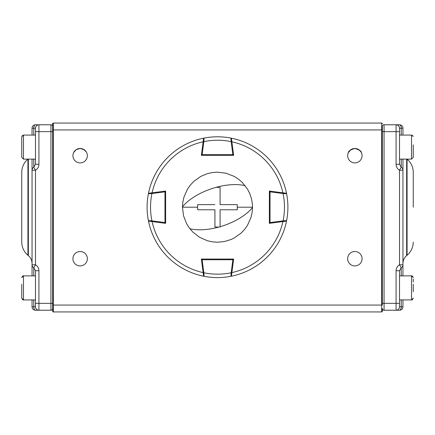 <?xml version="1.0" encoding="UTF-8"?>
<svg xmlns="http://www.w3.org/2000/svg" width="435" height="435" viewBox="0 0 435 435"><rect width="100%" height="100%" fill="white"/><g stroke="black" fill="none" stroke-linecap="round" stroke-linejoin="round"><path stroke-width="0.65" d="M27.927 255.274L27.932 159.118C23.914 162.603 21.859 167.002 21.75 172.314L21.75 242.083C21.859 247.395 23.914 251.794 27.927 255.274L28.346 255.622C30.755 257.71 31.989 260.347 32.054 263.534M33.772 275.882L33.772 267.759L35.485 270.728L35.485 303.353L52.657 303.353L52.657 308.507L52.657 126.493A1.718 1.718 0 0 0 50.938 124.774L50.938 310.226L38.922 310.226A3.436 3.436 0 0 1 35.485 306.789A3.436 3.436 0 0 0 38.922 310.226L38.922 270.728A6.868 6.868 0 0 0 35.485 264.784L32.054 264.784L32.054 275.882M32.054 299.922L32.054 306.789A3.436 3.436 0 0 0 35.485 310.226L38.922 310.226M32.054 159.118L32.054 264.784A3.436 3.436 0 0 0 33.772 267.759L35.485 270.728L38.922 270.728A6.868 6.868 0 0 0 35.485 264.784L35.485 170.215A6.868 6.868 0 0 0 38.922 164.272L38.922 124.774L35.485 124.774A3.436 3.436 0 0 0 32.054 128.211L32.054 135.078M35.485 131.647L52.657 131.647L52.657 126.493A1.718 1.718 0 0 0 50.938 124.774L38.922 124.774C36.834 124.981 35.692 126.123 35.485 128.211L35.485 164.272L33.772 167.241A3.436 3.436 0 0 0 32.054 170.215L35.485 170.215L33.772 167.241L33.772 159.118M35.485 303.353L35.485 306.789L33.772 306.789L33.772 299.922M33.772 135.078L33.772 128.211L35.485 128.211A3.436 3.436 0 0 1 35.746 126.9A3.436 3.436 0 0 0 35.556 127.537A3.436 3.436 0 0 1 35.746 126.9A3.436 3.436 0 0 0 35.485 128.211C35.692 126.123 36.834 124.981 38.922 124.774A3.436 3.436 0 0 0 37.611 125.035A3.436 3.436 0 0 1 38.922 124.774M35.752 126.895A3.436 3.436 0 0 1 36.067 126.302A3.436 3.436 0 0 0 35.752 126.895A3.436 3.436 0 0 1 36.491 125.786A3.436 3.436 0 0 0 36.067 126.302A3.436 3.436 0 0 1 36.491 125.786A3.436 3.436 0 0 0 35.752 126.895A3.436 3.436 0 0 1 36.491 125.786M36.496 125.78A3.436 3.436 0 0 1 37.013 125.356A3.436 3.436 0 0 0 36.496 125.78A3.436 3.436 0 0 1 37.013 125.356A3.436 3.436 0 0 0 36.496 125.78A3.436 3.436 0 0 1 38.247 124.845A3.436 3.436 0 0 0 37.013 125.356A3.436 3.436 0 0 1 38.247 124.845M50.938 310.226A1.718 1.718 0 0 0 52.657 308.507M406.654 159.118L406.654 255.622L407.073 255.274L407.068 159.118C411.086 162.603 413.141 167.002 413.25 172.314L413.25 207.196M384.062 310.226A1.718 1.718 0 0 1 382.343 308.507L382.343 311.253A0.685 0.685 0 0 1 381.653 311.938L53.347 311.938A0.685 0.685 0 0 1 52.657 311.253L52.657 123.747A0.685 0.685 0 0 1 53.347 123.061L381.653 123.061L381.653 129.929L53.347 129.929L53.347 305.071L381.653 305.071L381.653 129.929L382.343 129.929L382.343 126.493A1.718 1.718 0 0 1 384.062 124.774L384.062 310.226L396.078 310.226A3.436 3.436 0 0 0 399.515 306.789L399.515 303.353L399.515 306.789A3.436 3.436 0 0 1 396.078 310.226L396.078 270.728A6.868 6.868 0 0 1 399.515 264.784L402.946 264.784L402.946 275.882M384.062 124.774L399.515 124.774A3.436 3.436 0 0 1 402.946 128.211L402.946 135.078M402.946 159.118L402.946 264.784A3.436 3.436 0 0 1 401.228 267.759L399.515 270.728L399.515 303.353L382.343 303.353M402.946 299.922L402.946 306.789A3.436 3.436 0 0 1 399.515 310.226L396.078 310.226A3.436 3.436 0 0 0 399.515 306.789L401.228 306.789L401.228 299.922M382.343 131.647L399.515 131.647L399.515 164.272L401.228 167.241A3.436 3.436 0 0 1 402.946 170.215L399.515 170.215A6.868 6.868 0 0 1 396.078 164.272L396.078 124.774C398.166 124.981 399.308 126.123 399.515 128.211L399.515 131.647L399.515 128.211A3.436 3.436 0 0 0 396.078 124.774A3.436 3.436 0 0 1 399.515 128.211C399.308 126.123 398.166 124.981 396.078 124.774M362.078 155.686A7.21 7.21 0 0 0 354.868 148.471A7.21 7.21 0 0 0 347.657 155.686A7.21 7.21 0 0 0 354.868 162.897A7.21 7.21 0 0 0 362.078 155.686M362.078 258.711A7.21 7.21 0 0 0 354.868 251.501A7.21 7.21 0 0 0 347.657 258.711A7.21 7.21 0 0 0 354.868 265.921A7.21 7.21 0 0 0 362.078 258.711M87.343 258.711A7.21 7.21 0 0 0 80.132 251.501A7.21 7.21 0 0 0 72.922 258.711A7.21 7.21 0 0 0 80.132 265.921A7.21 7.21 0 0 0 87.343 258.711M87.343 155.686A7.21 7.21 0 0 0 80.132 148.471A7.21 7.21 0 0 0 72.922 155.686A7.21 7.21 0 0 0 80.132 162.897A7.21 7.21 0 0 0 87.343 155.686M361.463 152.767C361.452 151.184 359.256 149.754 354.873 148.471C350.496 149.743 348.294 151.173 348.272 152.767M348.353 152.593L350.909 149.656L354.873 148.471L358.826 149.656L361.121 152.087M73.618 152.593L76.168 149.656L80.127 148.471L82.862 149.009L85.885 151.331M86.386 152.092L84.091 149.656L80.127 148.471L76.174 149.656L74.38 151.336L73.537 152.767M382.343 311.253A0.685 0.685 0 0 1 381.653 311.938A0.685 0.685 0 0 0 382.343 311.253L382.343 308.507M382.343 129.929L382.343 305.071L381.653 305.071L381.653 311.938M53.347 311.938L52.657 311.253L53.347 311.938L53.347 305.071L52.657 305.071M53.347 123.061L52.657 123.747L53.347 123.061L53.347 129.929L52.657 129.929M381.653 123.061A0.685 0.685 0 0 1 382.343 123.747A0.685 0.685 0 0 0 381.653 123.061A0.685 0.685 0 0 1 382.343 123.747M233.638 259.053L231.877 272.604A66.968 66.968 0 0 0 282.908 221.573L269.357 223.34L269.357 191.057L282.908 192.819A66.968 66.968 0 0 0 231.877 141.794L233.638 155.338L201.361 155.338L203.123 141.794A66.968 66.968 0 0 0 152.092 192.819L165.643 191.057L165.643 223.34L152.092 221.573A66.968 66.968 0 0 0 203.123 272.604L201.361 259.053L233.638 259.053M282.908 221.573L286.513 221.105A70.399 70.399 0 0 1 231.409 276.209L231.61 274.643M203.123 272.604L203.591 276.209A70.399 70.399 0 0 1 148.487 221.105L150.053 221.312M152.092 192.819L148.487 193.287A70.399 70.399 0 0 1 203.591 138.183L203.39 139.749M231.877 141.794L231.409 138.183A70.399 70.399 0 0 1 286.513 193.287L284.947 193.086M231.474 138.673L231.844 141.549L231.164 141.641L230.92 138.085A70.399 70.399 0 0 0 217.5 136.797A70.399 70.399 0 0 1 230.92 138.085A0.685 0.685 0 0 1 231.474 138.673A0.685 0.685 0 0 0 230.92 138.085M204.08 138.085A0.685 0.685 0 0 0 203.526 138.673A0.685 0.685 0 0 1 204.08 138.085A70.399 70.399 0 0 1 217.5 136.797A70.399 70.399 0 0 0 204.08 138.085L203.836 141.641L203.156 141.549L203.509 138.819M232.861 155.338A0.685 0.685 0 0 0 233.541 154.566L232.861 154.653L231.164 141.641A66.968 66.968 0 0 0 203.836 141.641L202.139 154.653L232.861 154.653L232.861 155.338A0.685 0.685 0 0 0 233.541 154.566M201.454 154.653A0.685 0.685 0 0 0 202.139 155.338L201.459 154.566A0.685 0.685 0 0 0 201.454 154.653L202.041 155.333M286.611 193.776A0.685 0.685 0 0 0 286.023 193.227A0.685 0.685 0 0 1 286.611 193.776A70.399 70.399 0 0 1 287.899 207.196A70.399 70.399 0 0 0 286.611 193.776L283.06 193.531L283.147 192.852L285.877 193.205M283.147 221.545L283.06 220.86L286.611 220.621A70.399 70.399 0 0 0 287.899 207.196A70.399 70.399 0 0 1 286.611 220.621A0.685 0.685 0 0 1 286.023 221.17A0.685 0.685 0 0 0 286.611 220.621M269.357 222.557A0.685 0.685 0 0 0 270.13 223.237L270.043 222.557L283.06 220.86A66.968 66.968 0 0 0 283.06 193.531L270.043 191.84L270.043 222.557L269.357 222.557A0.685 0.685 0 0 0 270.13 223.237M270.043 191.15A0.685 0.685 0 0 0 269.357 191.84L270.13 191.155A0.685 0.685 0 0 0 270.043 191.15L269.363 191.748M148.977 193.227L151.853 192.852L151.94 193.531L148.389 193.776A70.399 70.399 0 0 0 147.101 207.196A70.399 70.399 0 0 1 148.389 193.776A0.685 0.685 0 0 1 148.977 193.227A0.685 0.685 0 0 0 148.389 193.776M148.389 220.621A0.685 0.685 0 0 0 148.977 221.17A0.685 0.685 0 0 1 148.389 220.621A70.399 70.399 0 0 1 147.101 207.196A70.399 70.399 0 0 0 148.389 220.621L151.94 220.86L151.853 221.545L149.123 221.187M165.643 191.84A0.685 0.685 0 0 0 164.87 191.155L164.957 191.84L151.94 193.531A66.968 66.968 0 0 0 151.94 220.86L164.957 222.557L164.957 191.84L165.643 191.84A0.685 0.685 0 0 0 164.87 191.155M164.957 223.242A0.685 0.685 0 0 0 165.643 222.557L164.87 223.237A0.685 0.685 0 0 0 164.957 223.242L165.637 222.655M203.526 275.719L203.156 272.843L203.836 272.756L204.08 276.307A70.399 70.399 0 0 0 217.5 277.601A70.399 70.399 0 0 1 204.08 276.307A0.685 0.685 0 0 1 203.526 275.719A0.685 0.685 0 0 0 204.08 276.307M230.92 276.307A0.685 0.685 0 0 0 231.474 275.719A0.685 0.685 0 0 1 230.92 276.307A70.399 70.399 0 0 1 217.5 277.601A70.399 70.399 0 0 0 230.92 276.307L231.164 272.756L231.844 272.843L231.491 275.572M202.139 259.053A0.685 0.685 0 0 0 201.459 259.831L202.139 259.738L203.836 272.756A66.968 66.968 0 0 0 231.164 272.756L232.861 259.738L202.139 259.738L202.139 259.053A0.685 0.685 0 0 0 201.459 259.831M233.546 259.738A0.685 0.685 0 0 0 232.861 259.053L233.541 259.831A0.685 0.685 0 0 0 233.546 259.738L232.948 259.059M189.856 228.712A41.129 19.401 -18.7 0 0 218.761 227.086L214.923 226.961L214.923 209.773L197.735 209.773L197.572 207.196L182.472 207.196L183.516 215.695L186.604 223.71L189.355 228.054L192.732 231.969L199.486 237.238L207.31 240.713L212.356 241.849L217.478 242.224L224.329 241.555L230.876 239.571L234.003 238.097L241.001 233.176L244.568 229.43L247.526 225.238L251.011 217.391L252.142 212.378L252.528 207.528L252.36 203.754L251.484 198.697L249.859 193.787L247.553 189.198L242.268 182.428L238.385 179.073L234.014 176.305L226.031 173.222L217.522 172.168L212.372 172.548L207.354 173.668L200.997 176.3L193.999 181.221L190.432 184.962L187.474 189.16L183.989 197.006L182.858 202.019L182.472 206.864A41.129 19.401 -18.7 0 1 214.923 187.675L216.238 187.306L220.077 187.436L220.077 204.624L237.265 204.624L237.265 209.773L220.077 209.773L220.077 226.961L220.077 209.773L237.265 209.773M197.572 207.196L197.735 204.624L214.923 204.624M214.923 209.773L197.735 209.773M218.761 227.086L220.077 226.961M182.472 206.864L182.472 207.196M252.528 207.196L237.428 207.196M413.25 284.289L413.25 291.684M413.25 282.032L413.25 279.08M413.25 285.817L413.25 291.515M413.25 144.893L413.25 153.473M413.25 150.776L413.25 157.399L411.532 159.118L411.532 135.078L413.206 136.416M21.75 284.289L21.75 298.203C22.511 299.71 23.082 300.286 23.468 299.922L23.468 275.882C23.082 275.518 22.511 276.089 21.75 277.601L23.468 275.882L35.485 275.882M21.75 285.817L21.75 291.684M21.75 140.722L21.75 157.399L23.468 159.118L23.468 135.078L21.75 136.797L21.75 140.722M21.75 141.212L21.75 144.893M28.346 159.118L28.346 255.622M35.485 128.211A3.436 3.436 0 0 1 35.746 126.9M37.013 125.356A3.436 3.436 0 0 1 37.606 125.041A3.436 3.436 0 0 0 37.013 125.356M38.922 164.272L35.485 164.272L33.772 167.241M35.485 124.774A3.436 1.718 90 0 0 33.772 128.211L32.054 128.211M32.054 306.789L33.772 306.789A3.436 1.718 90 0 0 35.485 310.226M35.485 264.784L33.772 267.759A3.436 3.436 0 0 1 32.054 264.784M52.657 126.493A1.718 1.718 0 0 0 50.938 124.774M401.228 275.882L401.228 267.759L399.515 264.784L399.515 170.215L401.228 167.241L401.228 159.118M396.078 164.272L399.515 164.272L401.228 167.241M402.946 264.784A3.436 3.436 0 0 1 401.228 267.759L399.515 270.728L396.078 270.728M401.228 135.078L401.228 128.211L399.515 128.211M399.515 124.774A3.436 1.718 90 0 1 401.228 128.211L402.946 128.211M402.946 306.789L401.228 306.789A3.436 1.718 90 0 1 399.515 310.226M286.513 221.105A70.399 70.399 0 0 1 231.409 276.209M203.591 276.209A70.399 70.399 0 0 1 148.487 221.105M148.487 193.287A70.399 70.399 0 0 1 203.591 138.183M231.409 138.183A70.399 70.399 0 0 1 286.513 193.287M202.139 154.653L201.459 154.566L202.139 155.338L202.139 154.653M270.043 191.84L270.13 191.155L269.357 191.84L270.043 191.84M164.957 222.557L164.87 223.237L165.643 222.557L164.957 222.557M232.861 259.738L233.541 259.831L232.861 259.053L232.861 259.738M216.238 187.306A41.129 19.401 -18.7 0 1 245.144 185.68M220.077 226.717A41.129 19.401 -18.7 0 0 252.528 207.528M399.515 299.922L411.532 299.922L411.532 275.882C411.918 275.518 412.489 276.089 413.25 277.601L411.532 275.882L399.515 275.882M406.654 255.622C404.245 257.71 403.011 260.347 402.946 263.534M407.073 255.274C411.086 251.794 413.141 247.395 413.25 242.083M411.532 299.922C411.918 300.286 412.489 299.71 413.25 298.203L411.532 299.922M399.515 159.118L411.532 159.118L413.25 157.399M399.515 135.078L411.532 135.078L412.962 135.845M35.485 299.922L23.468 299.922L21.75 298.203M35.485 159.118L23.468 159.118L21.75 157.399M35.485 135.078L23.468 135.078L22.038 135.845"/></g></svg>
